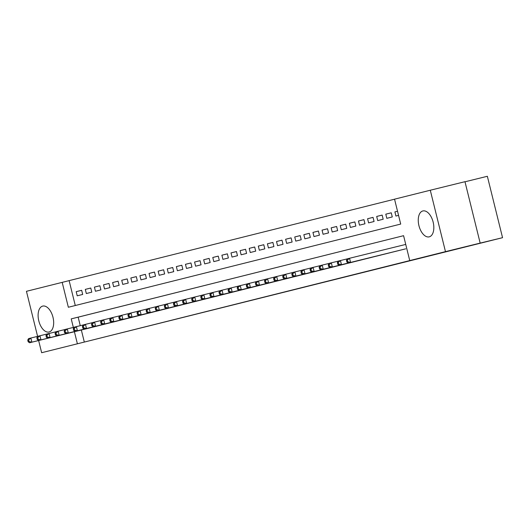 <?xml version="1.0" encoding="UTF-8"?>
<svg xmlns="http://www.w3.org/2000/svg" width="529" height="529" viewBox="0 0 529 529"><rect width="100%" height="100%" fill="white"/><g stroke="black" fill="none" stroke-linecap="round" stroke-linejoin="round"><path stroke-width="0.79" d="M429.244 236.84A13.337 7.32 76.2 0 1 429.231 236.847A13.337 7.32 76.2 0 1 418.935 225.665A13.337 7.32 76.2 0 1 422.843 210.952A13.337 7.32 76.2 0 1 422.856 210.952A13.337 7.32 76.2 0 1 433.152 222.134A13.337 7.32 76.2 0 1 429.244 236.84M49.091 331.994A13.337 7.32 76.2 0 1 49.071 332A13.337 7.32 76.2 0 1 38.782 320.812A13.337 7.32 76.2 0 1 42.684 306.106A13.337 7.32 76.2 0 1 42.697 306.099A13.337 7.32 76.2 0 1 52.993 317.288A13.337 7.32 76.2 0 1 49.091 331.994M464.998 181.791L487.354 176.283L502.55 237.686L41.646 352.717L38.63 340.524M37.599 336.371L26.45 291.314L62.191 282.367L68.347 307.256L400.704 224.071L394.541 199.175L430.282 190.235L445.478 251.639L409.737 260.585L403.581 235.689L78.16 317.169L80.269 325.679M394.548 199.202L62.191 282.367M445.478 251.639L480.167 243.095L464.971 181.692L430.282 190.235M404.136 249.238L348.287 262.986L405.73 248.835M395.031 251.513L400.493 250.124M385.925 253.794L391.387 252.406M376.82 256.076L382.282 254.687M367.715 258.35L373.176 256.962M358.609 260.632L364.071 259.243M349.504 262.913L354.966 261.524M340.398 265.188L345.86 263.799M331.293 267.469L336.755 266.08M322.187 269.75L327.649 268.362M313.082 272.018L318.544 270.636M303.977 274.3L309.439 272.918M294.871 276.581L300.327 275.199M285.766 278.862L291.221 277.474M276.66 281.144L282.116 279.755M267.555 283.425L273.01 282.036M258.45 285.7L263.905 284.311M249.344 287.981L254.799 286.592M240.239 290.262L245.694 288.874M231.133 292.537L236.589 291.148M222.028 294.818L227.483 293.43M212.923 297.1L218.378 295.711M203.817 299.374L209.272 297.986M194.712 301.656L200.167 300.267M185.606 303.937L191.062 302.548M176.494 306.205L181.956 304.823M167.389 308.486L172.851 307.104M158.283 310.768L163.745 309.386M149.185 313.049L154.64 311.66M140.079 315.33L145.535 313.942M130.974 317.612L136.429 316.223M121.868 319.886L127.324 318.498M112.756 322.161L118.218 320.779M103.651 324.449L109.113 323.06M94.546 326.724L100.007 325.335M81.671 290.315L76.202 291.664L81.664 290.295L82.689 294.448L77.227 295.81L76.202 291.664M90.776 288.041L85.308 289.383L90.77 288.014L91.795 292.167L86.333 293.535L85.308 289.383M99.882 285.759L94.413 287.108L99.875 285.739L100.9 289.885L95.438 291.254L94.413 287.108M108.987 283.478L103.519 284.827L108.981 283.458L110.012 287.611L104.544 288.973L103.519 284.827M118.093 281.203L112.624 282.546L118.086 281.177L119.118 285.329L113.649 286.698L112.624 282.546M127.198 278.922L121.73 280.271L127.191 278.902L128.223 283.048L122.754 284.417L121.73 280.271M136.303 276.641L130.835 277.989L136.297 276.621L137.328 280.773L131.86 282.136L130.835 277.989M145.409 274.366L139.94 275.708L145.402 274.339L146.434 278.492L140.965 279.861L139.94 275.708M154.514 272.085L149.046 273.433L154.508 272.065L155.539 276.211L150.071 277.58L149.046 273.433M163.62 269.803L158.151 271.152L163.613 269.783L164.645 273.936L159.176 275.298L158.151 271.152M172.725 267.529L167.257 268.871L172.719 267.502L173.75 271.655L168.282 273.024L167.257 268.871M181.831 265.247L176.362 266.596L181.824 265.227L182.855 269.373L177.387 270.742L176.362 266.596M190.936 262.966L185.467 264.315L190.929 262.946L191.961 267.099L186.499 268.461L185.467 264.315M200.041 260.691L194.573 262.034L200.035 260.665L201.066 264.817L195.604 266.186L194.573 262.034M209.147 258.41L203.678 259.759L209.147 258.39L210.172 262.536L204.71 263.905L203.678 259.759M218.252 256.129L212.784 257.478L218.252 256.109L219.277 260.261L213.815 261.624L212.784 257.478M227.358 253.854L221.889 255.196L227.358 253.827L228.383 257.98L222.921 259.349L221.889 255.196M236.463 251.573L230.994 252.922L236.463 251.553L237.488 255.699L232.026 257.068L230.994 252.922M245.568 249.291L240.1 250.64L245.568 249.271L246.593 253.424L241.131 254.786L240.1 250.64M254.674 247.017L249.205 248.359L254.674 246.99L255.699 251.143L250.237 252.512L249.205 248.359M263.779 244.735L258.311 246.084L263.779 244.715L264.804 248.861L259.342 250.23L258.311 246.084M272.885 242.454L267.416 243.803L272.885 242.434L273.91 246.587L268.448 247.949L267.416 243.803M281.99 240.179L276.522 241.522L281.99 240.153L283.015 244.305L277.553 245.674L276.522 241.522M291.102 237.898L285.634 239.247L291.095 237.878L292.12 242.024L286.658 243.393L285.634 239.247M300.207 235.617L294.739 236.966L300.201 235.597L301.226 239.749L295.764 241.112L294.739 236.966M309.313 233.342L303.844 234.684L309.306 233.315L310.331 237.468L304.869 238.837L303.844 234.684M318.418 231.061L312.95 232.41L318.412 231.041L319.437 235.187L313.975 236.556L312.95 232.41M327.524 228.779L322.055 230.128L327.517 228.759L328.542 232.912L323.08 234.274L322.055 230.128M336.629 226.505L331.161 227.847L336.623 226.478L337.647 230.631L332.186 232L331.161 227.847M345.735 224.223L340.266 225.572L345.728 224.203L346.753 228.349L341.291 229.718L340.266 225.572M354.84 221.942L349.371 223.291L354.833 221.922L355.858 226.075L350.396 227.437L349.371 223.291M363.945 219.667L358.477 221.01L363.939 219.641L364.964 223.793L359.502 225.162L358.477 221.01M373.051 217.386L367.582 218.735L373.044 217.366L374.069 221.512L368.607 222.881L367.582 218.735M382.156 215.105L376.688 216.454L382.15 215.085L383.175 219.237L377.713 220.6L376.688 216.454M391.262 212.83L385.793 214.172L391.255 212.803L392.28 216.956L386.818 218.325L385.793 214.172M69.127 280.654L75.283 305.524M394.899 211.898L397.53 211.25L394.899 211.898L395.923 216.044L398.555 215.389M81.34 330.01L84.323 342.065L409.737 260.585M85.44 329.005L90.902 327.616M480.167 243.095L502.55 237.686M84.323 342.065L41.646 352.717M403.581 235.689L71.223 318.875L73.339 327.418M74.404 331.716L77.386 343.771M78.16 317.169L71.223 318.875M27.753 340.121L28.163 341.78L29.075 341.549L28.665 339.889L27.753 340.121L28.566 338.6L30.841 338.031L31.872 342.184L89.315 328.033M29.075 341.549L31.872 342.184L29.591 342.752L87.034 328.608M28.665 339.889L30.841 338.031L37.658 336.358M28.163 341.78L29.591 342.752M36.858 337.839L37.268 339.499L38.181 339.274L37.771 337.614L36.858 337.839L37.671 336.325L39.946 335.756L40.978 339.902L98.42 325.758M38.181 339.274L40.978 339.902L38.696 340.471L96.139 326.327M37.771 337.614L39.946 335.756L46.764 334.077M37.268 339.499L38.696 340.471M45.963 335.565L46.373 337.224L47.286 336.993L46.876 335.333L45.963 335.565L46.777 334.044L49.052 333.475L50.083 337.621L107.526 323.477M47.286 336.993L50.083 337.621L47.808 338.19L105.245 324.046M46.876 335.333L49.052 333.475L55.869 331.795M46.373 337.224L47.808 338.19M55.069 333.283L55.479 334.943L56.391 334.712L55.981 333.052L55.069 333.283L55.882 331.762L58.164 331.194L59.188 335.346L116.631 321.196M56.391 334.712L59.188 335.346L56.914 335.915L114.35 321.771M55.981 333.052L58.164 331.194L64.974 329.521M55.479 334.943L56.914 335.915M64.174 331.002L64.584 332.662L65.497 332.437L65.087 330.777L64.174 331.002L64.988 329.488L67.269 328.919L68.294 333.065L125.737 318.921M65.497 332.437L68.294 333.065L66.019 333.634L123.462 319.49M65.087 330.777L67.269 328.919L74.08 327.239M64.584 332.662L66.019 333.634M73.28 328.727L73.696 330.387L74.602 330.156L74.192 328.496L73.28 328.727L74.093 327.206L76.374 326.638L77.399 330.784L134.842 316.64M74.602 330.156L77.399 330.784L75.125 331.352L132.567 317.208M74.192 328.496L76.374 326.638L83.185 324.958M73.696 330.387L75.125 331.352M82.385 326.446L82.802 328.106L83.708 327.874L83.298 326.214L82.385 326.446L83.198 324.925L85.48 324.356L86.505 328.509L143.948 314.358M83.708 327.874L86.505 328.509L84.23 329.078L141.673 314.934M83.298 326.214L85.48 324.356L92.291 322.683M82.802 328.106L84.23 329.078M91.491 324.165L91.907 325.824L92.813 325.599L92.403 323.94L91.491 324.165L92.304 322.65L94.585 322.082L95.61 326.228L153.053 312.084M92.813 325.599L95.61 326.228L93.335 326.796L150.778 312.652M92.403 323.94L94.585 322.082L101.396 320.402M91.907 325.824L93.335 326.796M100.596 321.89L101.013 323.55L101.918 323.318L101.508 321.658L100.596 321.89L101.409 320.369L103.691 319.8L104.716 323.946L162.158 309.802M101.918 323.318L104.716 323.946L102.441 324.515L159.884 310.371M101.508 321.658L103.691 319.8L110.501 318.121M101.013 323.55L102.441 324.515M109.708 319.609L110.118 321.268L111.024 321.037L110.614 319.377L109.708 319.609L110.515 318.088L112.796 317.519L113.821 321.672L171.264 307.521M111.024 321.037L113.821 321.672L111.546 322.24L168.989 308.096M110.614 319.377L112.796 317.519L119.607 315.846M110.118 321.268L111.546 322.24M118.813 317.327L119.223 318.987L120.129 318.762L119.719 317.102L118.813 317.327L119.62 315.813L121.901 315.244L122.926 319.39L180.369 305.246M120.129 318.762L122.926 319.39L120.652 319.959L178.094 305.815M119.719 317.102L121.901 315.244L128.712 313.565M119.223 318.987L120.652 319.959M127.919 315.053L128.329 316.712L129.235 316.481L128.825 314.821L127.919 315.053L128.726 313.532L131.007 312.963L132.032 317.109L189.475 302.965M129.235 316.481L132.032 317.109L129.757 317.678L187.2 303.534M128.825 314.821L131.007 312.963L137.818 311.283M128.329 316.712L129.757 317.678M137.024 312.771L137.434 314.431L138.34 314.2L137.93 312.54L137.024 312.771L137.831 311.25L140.112 310.682L141.137 314.834L198.58 300.684M138.34 314.2L141.137 314.834L138.863 315.403L196.305 301.259M137.93 312.54L140.112 310.682L146.923 309.009M137.434 314.431L138.863 315.403M146.13 310.49L146.54 312.15L147.446 311.925L147.036 310.265L146.13 310.49L146.943 308.976L149.218 308.407L150.243 312.553L207.685 298.409M147.446 311.925L150.243 312.553L147.968 313.122L205.411 298.978M147.036 310.265L149.218 308.407L156.029 306.727M146.54 312.15L147.968 313.122M155.235 308.215L155.645 309.875L156.551 309.644L156.141 307.984L155.235 308.215L156.048 306.694L158.323 306.126L159.348 310.272L216.791 296.128M156.551 309.644L159.348 310.272L157.073 310.847L214.516 296.696M156.141 307.984L158.323 306.126L165.134 304.446M155.645 309.875L157.073 310.847M164.34 305.934L164.75 307.594L165.656 307.362L165.246 305.702L164.34 305.934L165.154 304.413L167.428 303.844L168.453 307.997L225.896 293.846M165.656 307.362L168.453 307.997L166.179 308.566L223.622 294.422M165.246 305.702L167.428 303.844L174.239 302.171M164.75 307.594L166.179 308.566M173.446 303.653L173.856 305.312L174.762 305.088L174.352 303.428L173.446 303.653L174.259 302.138L176.534 301.57L177.559 305.716L235.002 291.572M174.762 305.088L177.559 305.716L175.284 306.284L232.727 292.14M174.352 303.428L176.534 301.57L183.345 299.89M173.856 305.312L175.284 306.284M182.551 301.378L182.961 303.038L183.874 302.806L183.457 301.146L182.551 301.378L183.365 299.857L185.639 299.288L186.664 303.434L244.107 289.29M183.874 302.806L186.664 303.434L184.39 304.01L241.832 289.859M183.457 301.146L185.639 299.288L192.45 297.609M182.961 303.038L184.39 304.01M191.657 299.097L192.067 300.756L192.979 300.525L192.563 298.865L191.657 299.097L192.47 297.576L194.745 297.007L195.77 301.16L253.212 287.009M192.979 300.525L195.77 301.16L193.495 301.728L250.938 287.584M192.563 298.865L194.745 297.007L201.556 295.334M192.067 300.756L193.495 301.728M200.762 296.815L201.172 298.475L202.085 298.25L201.668 296.59L200.762 296.815L201.575 295.301L203.85 294.732L204.875 298.878L262.318 284.734M202.085 298.25L204.875 298.878L202.6 299.447L260.043 285.303M201.668 296.59L203.85 294.732L210.661 293.053M201.172 298.475L202.6 299.447M209.868 294.541L210.278 296.2L211.19 295.969L210.773 294.309L209.868 294.541L210.681 293.02L212.956 292.451L213.981 296.597L271.423 282.453M211.19 295.969L213.981 296.597L211.706 297.172L269.149 283.022M210.773 294.309L212.956 292.451L219.766 290.771M210.278 296.2L211.706 297.172M218.973 292.259L219.383 293.919L220.295 293.688L219.885 292.028L218.973 292.259L219.786 290.738L222.061 290.17L223.086 294.322L280.529 280.172M220.295 293.688L223.086 294.322L220.811 294.891L278.254 280.747M219.885 292.028L222.061 290.17L228.872 288.497M219.383 293.919L220.811 294.891M228.078 289.978L228.488 291.638L229.401 291.413L228.991 289.753L228.078 289.978L228.892 288.464L231.166 287.895L232.191 292.041L289.634 277.897M229.401 291.413L232.191 292.041L229.917 292.61L287.359 278.466M228.991 289.753L231.166 287.895L237.977 286.215M228.488 291.638L229.917 292.61M237.184 287.703L237.594 289.363L238.506 289.132L238.096 287.472L237.184 287.703L237.997 286.182L240.272 285.614L241.297 289.76L298.74 275.616M238.506 289.132L241.297 289.76L239.022 290.335L296.465 276.184M238.096 287.472L240.272 285.614L247.083 283.934M237.594 289.363L239.022 290.335M246.289 285.422L246.699 287.082L247.612 286.85L247.202 285.197L246.289 285.422L247.103 283.901L249.377 283.332L250.402 287.485L307.845 273.334M247.612 286.85L250.402 287.485L248.127 288.054L305.57 273.91M247.202 285.197L249.377 283.332L256.188 281.659M246.699 287.082L248.127 288.054M255.395 283.141L255.805 284.8L256.717 284.576L256.307 282.916L255.395 283.141L256.208 281.626L258.483 281.058L259.508 285.204L316.95 271.06M256.717 284.576L259.508 285.204L257.233 285.772L314.676 271.628M256.307 282.916L258.483 281.058L265.293 279.378M255.805 284.8L257.233 285.772M264.5 280.866L264.91 282.526L265.822 282.294L265.413 280.635L264.5 280.866L265.313 279.345L267.588 278.776L268.613 282.922L326.056 268.778M265.822 282.294L268.613 282.922L266.338 283.498L323.781 269.347M265.413 280.635L267.588 278.776L274.399 277.097M264.91 282.526L266.338 283.498M273.605 278.585L274.015 280.244L274.928 280.013L274.518 278.36L273.605 278.585L274.419 277.064L276.693 276.495L277.718 280.648L335.161 266.497M274.928 280.013L277.718 280.648L275.444 281.216L332.886 267.072M274.518 278.36L276.693 276.495L283.504 274.822M274.015 280.244L275.444 281.216M282.711 276.303L283.121 277.963L284.033 277.738L283.623 276.078L282.711 276.303L283.524 274.789L285.799 274.22L286.824 278.366L344.267 264.222M284.033 277.738L286.824 278.366L284.549 278.935L341.992 264.791M283.623 276.078L285.799 274.22L292.61 272.541M283.121 277.963L284.549 278.935M291.816 274.029L292.226 275.688L293.139 275.457L292.729 273.797L291.816 274.029L292.63 272.508L294.904 271.939L295.929 276.085L353.372 261.941M293.139 275.457L295.929 276.085L293.655 276.66L351.097 262.51M292.729 273.797L294.904 271.939L301.715 270.259M292.226 275.688L293.655 276.66M300.922 271.747L301.332 273.407L302.244 273.176L301.834 271.522L300.922 271.747L301.735 270.226L304.01 269.658L305.035 273.81L362.477 259.66M302.244 273.176L305.035 273.81L302.76 274.379L360.203 260.235M301.834 271.522L304.01 269.658L310.821 267.985M301.332 273.407L302.76 274.379M310.027 269.466L310.437 271.126L311.35 270.901L310.94 269.241L310.027 269.466L310.84 267.952L313.115 267.383L314.147 271.529L371.583 257.385M311.35 270.901L314.147 271.529L311.865 272.098L369.308 257.954M310.94 269.241L313.115 267.383L319.926 265.703M310.437 271.126L311.865 272.098M319.132 267.191L319.542 268.851L320.455 268.62L320.045 266.96L319.132 267.191L319.946 265.67L322.221 265.102L323.252 269.248L380.688 255.104M320.455 268.62L323.252 269.248L320.971 269.823L378.414 255.672M320.045 266.96L322.221 265.102L329.031 263.422M319.542 268.851L320.971 269.823M328.238 264.91L328.648 266.57L329.56 266.338L329.15 264.685L328.238 264.91L329.051 263.389L331.326 262.82L332.357 266.973L389.8 252.822M329.56 266.338L332.357 266.973L330.076 267.542L387.519 253.398M329.15 264.685L331.326 262.82L338.137 261.147M328.648 266.57L330.076 267.542M337.343 262.629L337.753 264.288L338.666 264.064L338.256 262.404L337.343 262.629L338.157 261.114L340.431 260.546L341.463 264.692L398.906 250.548M338.666 264.064L341.463 264.692L339.182 265.26L396.624 251.116M338.256 262.404L340.431 260.546L347.249 258.866M337.753 264.288L339.182 265.26M346.449 260.354L346.859 262.014L347.771 261.782L347.361 260.123L346.449 260.354L347.262 258.833L405.743 244.424M347.361 260.123L349.537 258.264L350.568 262.41L347.771 261.782M346.859 262.014L348.287 262.986"/></g></svg>
